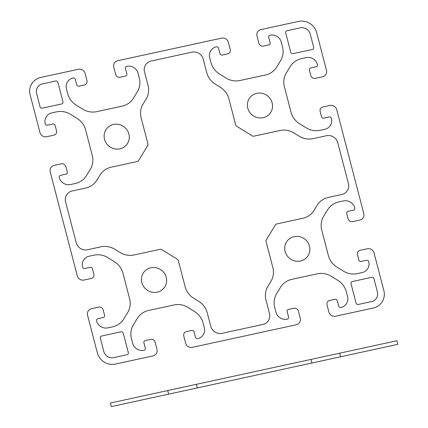 <?xml version="1.0" encoding="UTF-8"?>
<svg xmlns="http://www.w3.org/2000/svg" width="428" height="428" viewBox="0 0 428 428"><rect width="100%" height="100%" fill="white"/><g stroke="black" fill="none" stroke-linecap="round" stroke-linejoin="round"><path stroke-width="0.32" stroke-dasharray="2.14 1.6" d=""/><path stroke-width="0.64" d="M396.916 340.742L397.853 344.326L111.344 406.6L110.408 403.015L396.916 340.742M339.618 353.196L340.549 356.781M311.9 363.008L310.963 359.424M167.712 390.561L168.643 394.145M197.297 387.918L196.361 384.333M377.405 291.987A8.271 7.934 38.6 0 1 371.579 301.58L358.327 304.458A1.878 1.803 38.6 0 1 356.069 303.056L351.03 283.71A1.878 1.803 38.6 0 1 352.356 281.528L371.697 277.328A1.878 1.803 38.6 0 1 373.954 278.73L377.405 291.987M300.467 261.01A12.787 12.257 38.6 0 1 285.16 245.03A12.787 12.257 38.6 0 1 306.25 240.445A12.787 12.257 38.6 0 1 300.467 261.01M263.134 117.695A12.787 12.257 38.6 0 1 247.828 101.714A12.787 12.257 38.6 0 1 268.923 97.129A12.787 12.257 38.6 0 1 263.134 117.695M144.466 130.615L146.232 137.404M119.883 148.832A12.787 12.257 38.6 0 1 104.576 132.851A12.787 12.257 38.6 0 1 125.666 128.266A12.787 12.257 38.6 0 1 119.883 148.832M157.21 292.142A12.787 12.257 38.6 0 1 141.909 276.162A12.787 12.257 38.6 0 1 162.998 271.582A12.787 12.257 38.6 0 1 157.21 292.142M300.279 27.847A8.271 7.934 38.6 0 1 310.209 34.021L313.665 47.278A1.878 1.803 38.6 0 1 312.338 49.455L292.998 53.66A1.878 1.803 38.6 0 1 290.74 52.259L285.701 32.908A1.878 1.803 38.6 0 1 287.028 30.73L300.279 27.847M300.231 318.223A5.639 5.409 38.6 0 1 296.262 324.766L192.402 347.338A5.639 5.409 38.6 0 1 185.629 343.133L183.762 335.964A3.761 3.606 38.6 0 1 186.41 331.604L191.781 330.437A1.878 1.803 38.6 0 1 194.039 331.839L195.441 337.216A1.878 1.803 38.6 0 0 197.699 338.618A9.4 9.015 38.6 0 0 204.316 327.714L203.097 323.028A18.8 18.03 38.6 0 0 194.553 311.498L188.042 307.454A18.8 18.03 38.6 0 0 174.014 304.961L148.532 310.498A18.8 18.03 38.6 0 0 137.238 318.496L133.418 324.788A18.8 18.03 38.6 0 0 131.471 338.596L132.691 343.283A9.4 9.015 38.6 0 0 143.979 350.291A1.878 1.803 38.6 0 0 145.301 348.114L143.904 342.737A1.878 1.803 38.6 0 1 145.226 340.56L150.597 339.388A3.761 3.606 38.6 0 1 155.113 342.191L156.98 349.36A5.639 5.409 38.6 0 1 153.005 355.903L115.405 364.073A15.039 14.424 38.6 0 1 97.343 352.859L87.547 315.238A5.639 5.409 38.6 0 1 91.517 308.695L98.681 307.138A3.761 3.606 38.6 0 1 103.196 309.942L104.593 315.318A1.878 1.803 38.6 0 1 103.271 317.496L97.9 318.667A1.878 1.803 38.6 0 0 96.573 320.845A9.4 9.015 38.6 0 0 107.861 327.859L112.543 326.837A18.8 18.03 38.6 0 0 123.842 318.839L127.656 312.547A18.8 18.03 38.6 0 0 129.604 298.744L122.964 273.251A18.8 18.03 38.6 0 0 114.42 261.722L107.909 257.677A18.8 18.03 38.6 0 0 93.876 255.184L89.195 256.201A9.4 9.015 38.6 0 0 82.577 267.104A1.878 1.803 38.6 0 0 84.835 268.506L90.206 267.339A1.878 1.803 38.6 0 1 92.464 268.741L93.86 274.113A3.761 3.606 38.6 0 1 91.212 278.473L84.054 280.03A5.639 5.409 38.6 0 1 77.281 275.825L50.215 171.922A5.639 5.409 38.6 0 1 54.185 165.379L61.348 163.822A3.761 3.606 38.6 0 1 65.864 166.631L67.266 172.002A1.878 1.803 38.6 0 1 65.939 174.185L60.567 175.352A1.878 1.803 38.6 0 0 59.246 177.529A9.4 9.015 38.6 0 0 70.529 184.543L75.216 183.526A18.8 18.03 38.6 0 0 86.51 175.528L90.329 169.237A18.8 18.03 38.6 0 0 92.271 155.428L85.632 129.935A18.8 18.03 38.6 0 0 77.088 118.406L70.577 114.362A18.8 18.03 38.6 0 0 56.55 111.868L51.863 112.885A9.4 9.015 38.6 0 0 45.245 123.788A1.878 1.803 38.6 0 0 47.503 125.19L52.874 124.024A1.878 1.803 38.6 0 1 55.132 125.425L56.533 130.802A3.761 3.606 38.6 0 1 53.885 135.162L46.722 136.719A5.639 5.409 38.6 0 1 39.948 132.509L30.147 94.893A15.039 14.424 38.6 0 1 40.74 77.447L78.345 69.272A5.639 5.409 38.6 0 1 85.118 73.477L86.986 80.646A3.761 3.606 38.6 0 1 84.337 85.006L78.966 86.172A1.878 1.803 38.6 0 1 76.708 84.771L75.307 79.399A1.878 1.803 38.6 0 0 73.049 77.998A9.4 9.015 38.6 0 0 66.431 88.901L67.651 93.582A18.8 18.03 38.6 0 0 76.195 105.111L82.706 109.156A18.8 18.03 38.6 0 0 96.733 111.649L122.215 106.112A18.8 18.03 38.6 0 0 133.509 98.114L137.329 91.822A18.8 18.03 38.6 0 0 139.277 78.014L138.057 73.332A9.4 9.015 38.6 0 0 126.768 66.319A1.878 1.803 38.6 0 0 125.447 68.501L126.843 73.873A1.878 1.803 38.6 0 1 125.522 76.056L120.15 77.222A3.761 3.606 38.6 0 1 115.635 74.418L113.768 67.25A5.639 5.409 38.6 0 1 117.743 60.712L221.597 38.135A5.639 5.409 38.6 0 1 228.37 42.345L230.237 49.509A3.761 3.606 38.6 0 1 227.589 53.869L222.218 55.035A1.878 1.803 38.6 0 1 219.96 53.634L218.558 48.262A1.878 1.803 38.6 0 0 216.306 46.861A9.4 9.015 38.6 0 0 209.683 57.764L210.902 62.445A18.8 18.03 38.6 0 0 219.446 73.974L225.957 78.019A18.8 18.03 38.6 0 0 239.99 80.512L265.472 74.975A18.8 18.03 38.6 0 0 276.766 66.977L280.586 60.685A18.8 18.03 38.6 0 0 282.528 46.877L281.308 42.195A9.4 9.015 38.6 0 0 270.025 35.182A1.878 1.803 38.6 0 0 268.698 37.364L270.1 42.736A1.878 1.803 38.6 0 1 268.773 44.919L263.402 46.085A3.761 3.606 38.6 0 1 258.887 43.282L257.019 36.118A5.639 5.409 38.6 0 1 260.994 29.575L298.6 21.4A15.039 14.424 38.6 0 1 316.656 32.619L326.457 70.24A5.639 5.409 38.6 0 1 322.482 76.778L315.324 78.335A3.761 3.606 38.6 0 1 310.808 75.531L309.407 70.16A1.878 1.803 38.6 0 1 310.728 67.977L316.105 66.811A1.878 1.803 38.6 0 0 317.426 64.628A9.4 9.015 38.6 0 0 306.138 57.62L301.456 58.636A18.8 18.03 38.6 0 0 290.163 66.634L286.343 72.926A18.8 18.03 38.6 0 0 284.395 86.734L291.04 112.227A18.8 18.03 38.6 0 0 299.584 123.751L306.095 127.795A18.8 18.03 38.6 0 0 320.123 130.294L324.804 129.277A9.4 9.015 38.6 0 0 331.427 118.374A1.878 1.803 38.6 0 0 329.169 116.967L323.798 118.139A1.878 1.803 38.6 0 1 321.54 116.737L320.139 111.36A3.761 3.606 38.6 0 1 322.787 107L329.951 105.443A5.639 5.409 38.6 0 1 336.724 109.648L363.784 213.551A5.639 5.409 38.6 0 1 359.814 220.094L352.651 221.651A3.761 3.606 38.6 0 1 348.135 218.847L346.739 213.47A1.878 1.803 38.6 0 1 348.06 211.293L353.432 210.121A1.878 1.803 38.6 0 0 354.759 207.944A9.4 9.015 38.6 0 0 343.47 200.93L338.789 201.952A18.8 18.03 38.6 0 0 327.495 209.95L323.675 216.242A18.8 18.03 38.6 0 0 321.728 230.045L328.367 255.537A18.8 18.03 38.6 0 0 336.911 267.067L343.422 271.111A18.8 18.03 38.6 0 0 357.455 273.61L362.136 272.588A9.4 9.015 38.6 0 0 368.754 261.685A1.878 1.803 38.6 0 0 366.496 260.283L361.125 261.449A1.878 1.803 38.6 0 1 358.867 260.047L357.471 254.676A3.761 3.606 38.6 0 1 360.119 250.316L367.283 248.759A5.639 5.409 38.6 0 1 374.051 252.964L383.852 290.585A15.039 14.424 38.6 0 1 373.259 308.026L335.654 316.201A5.639 5.409 38.6 0 1 328.886 311.996L327.019 304.832A3.761 3.606 38.6 0 1 329.667 300.467L335.038 299.3A1.878 1.803 38.6 0 1 337.296 300.702L338.692 306.079A1.878 1.803 38.6 0 0 340.95 307.481A9.4 9.015 38.6 0 0 347.573 296.577L346.354 291.891A18.8 18.03 38.6 0 0 337.804 280.361L331.293 276.317A18.8 18.03 38.6 0 0 317.266 273.824L291.784 279.361A18.8 18.03 38.6 0 0 280.49 287.359L276.67 293.651A18.8 18.03 38.6 0 0 274.723 307.459L275.942 312.146A9.4 9.015 38.6 0 0 287.231 319.154A1.878 1.803 38.6 0 0 288.558 316.977L287.156 311.6A1.878 1.803 38.6 0 1 288.477 309.423L293.854 308.251A3.761 3.606 38.6 0 1 298.364 311.06L300.231 318.223M36.594 93.491A8.271 7.934 38.6 0 1 42.42 83.893L55.672 81.015A1.878 1.803 38.6 0 1 57.93 82.417L62.97 101.762A1.878 1.803 38.6 0 1 61.648 103.945L42.308 108.15A1.878 1.803 38.6 0 1 40.05 106.749L36.594 93.491M113.725 357.626A8.271 7.934 38.6 0 1 103.79 351.458L100.339 338.2A1.878 1.803 38.6 0 1 101.661 336.017L121.001 331.818A1.878 1.803 38.6 0 1 123.259 333.219L128.298 352.565A1.878 1.803 38.6 0 1 126.972 354.748L113.725 357.626M337.772 142.733L348.413 183.58A9.4 9.015 38.6 0 1 341.79 194.483L328.362 197.404A18.8 18.03 38.6 0 0 317.062 205.403L314.099 210.292A18.8 18.03 38.6 0 1 302.799 218.291L276.6 223.983A1.878 1.803 38.6 0 0 275.471 224.786L266.221 240.012A1.878 1.803 38.6 0 0 266.029 241.392L272.855 267.607A18.8 18.03 38.6 0 1 270.913 281.41L267.944 286.3A18.8 18.03 38.6 0 0 265.997 300.108L269.501 313.547A9.4 9.015 38.6 0 1 262.878 324.451L222.052 333.321A9.4 9.015 38.6 0 1 210.763 326.313L207.264 312.873A18.8 18.03 38.6 0 0 198.72 301.349L193.659 298.204A18.8 18.03 38.6 0 1 185.115 286.674L178.289 260.465A1.878 1.803 38.6 0 0 177.433 259.309L161.672 249.519A1.878 1.803 38.6 0 0 160.265 249.273L134.066 254.965A18.8 18.03 38.6 0 1 120.038 252.472L114.977 249.326A18.8 18.03 38.6 0 0 100.949 246.833L87.515 249.749A9.4 9.015 38.6 0 1 76.227 242.74L65.591 201.893A9.4 9.015 38.6 0 1 72.209 190.99L85.643 188.074A18.8 18.03 38.6 0 0 96.937 180.076L99.906 175.186A18.8 18.03 38.6 0 1 111.2 167.188L137.404 161.49A1.878 1.803 38.6 0 0 138.533 160.693L147.778 145.461A1.878 1.803 38.6 0 0 147.97 144.081L141.144 117.871A18.8 18.03 38.6 0 1 143.091 104.063L146.055 99.173A18.8 18.03 38.6 0 0 148.002 85.365L144.504 71.931A9.4 9.015 38.6 0 1 151.121 61.027L191.953 52.152A9.4 9.015 38.6 0 1 203.236 59.16L206.735 72.599A18.8 18.03 38.6 0 0 215.279 84.129L220.34 87.269A18.8 18.03 38.6 0 1 228.889 98.798L235.716 125.013A1.878 1.803 38.6 0 0 236.566 126.164L252.333 135.954A1.878 1.803 38.6 0 0 253.734 136.206L279.933 130.508A18.8 18.03 38.6 0 1 293.966 133.006L299.028 136.147A18.8 18.03 38.6 0 0 313.055 138.645L326.484 135.724A9.4 9.015 38.6 0 1 337.772 142.733"/></g></svg>
